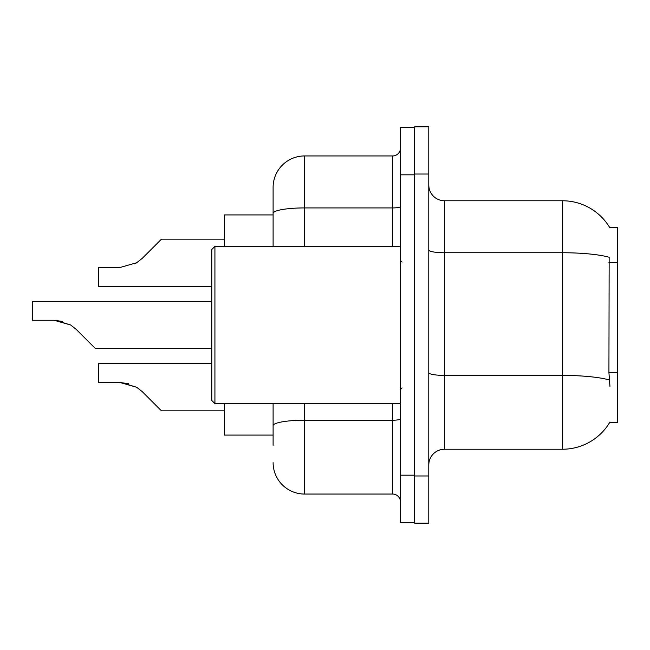 <?xml version="1.0" encoding="UTF-8"?>
<svg xmlns="http://www.w3.org/2000/svg" width="650" height="650" viewBox="0 0 650 650"><rect width="100%" height="100%" fill="white"/><g stroke="black" fill="none" stroke-linecap="round" stroke-linejoin="round"><path stroke-width="0.97" d="M609.781 227.695A55.039 55.039 0 0 0 562.461 200.769A55.039 55.039 0 0 1 609.781 227.695L617.5 227.5L617.5 422.5L609.659 422.5L609.944 422.029A55.039 55.039 0 0 1 562.461 449.231A55.039 55.039 0 0 0 609.659 422.5M273.106 243.685L273.106 204.701L273.106 214.922L224.356 214.922L224.356 246.374M273.106 435.077L224.356 435.077L224.356 403.626M428.789 464.961A15.722 15.722 0 0 1 444.519 449.231L562.461 449.231L562.461 200.769L444.519 200.769A15.722 15.722 0 0 1 428.789 185.039A15.722 15.722 0 0 0 444.519 200.769L444.519 449.231M414.635 475.971L414.635 523.144L428.789 523.144L428.789 475.971L414.635 475.971M428.789 174.029L428.789 126.856L414.635 126.856L414.635 174.029L428.789 174.029L428.789 475.971M609.944 386.327L608.928 372.669L609.156 257.246A55.039 9.555 180 0 0 562.461 252.744L444.519 252.744A15.722 2.73 0 0 1 428.789 250.014M273.106 445.299L273.106 403.626L273.106 445.299M400.481 475.183L400.481 522.356L414.635 522.356L414.635 127.644L400.481 127.644L400.481 475.183L414.635 475.183M304.558 403.626L304.558 494.049L392.624 494.049L392.624 403.626M273.106 246.374L273.106 187.403A31.452 31.452 0 0 1 304.558 155.951L392.624 155.951A7.865 7.865 0 0 0 400.481 148.086M273.106 187.403L273.106 204.701M400.481 501.914A7.865 7.865 0 0 0 392.624 494.049M304.558 494.049A31.452 31.452 0 0 1 273.106 462.597M211.778 363.683L98.548 363.683L98.548 382.533L120.12 382.533L136.719 387.278L142.358 391.747L161.452 410.841L224.356 410.841M128.749 383.744L120.12 382.533L98.548 382.533L120.12 382.533M136.719 387.278L121.298 382.558L136.719 387.278L121.298 382.558L136.719 387.278L121.298 382.558L136.719 387.278L121.298 382.558L136.719 387.278L142.358 391.747M211.778 301.413L32.5 301.413L32.5 320.263L54.072 320.263L70.671 325L76.31 329.469L95.404 348.562L211.778 348.562M62.701 321.466L54.072 320.263L32.5 320.263L54.072 320.263L62.701 321.466L54.072 320.263L32.5 320.263L54.072 320.263L62.701 321.466L54.072 320.263L32.5 320.263L54.072 320.263L62.701 321.466L54.072 320.263L32.5 320.263L54.072 320.263L62.701 321.466L54.072 320.263M70.671 325L55.25 320.279L70.671 325L55.25 320.279L70.671 325L55.25 320.279L70.671 325L55.25 320.279L70.671 325L76.31 329.469M134.794 263.827L136.719 262.722L120.12 267.467L98.548 267.467L98.548 286.317L211.778 286.317M142.358 258.253L136.719 262.722L142.358 258.253L136.719 262.722L142.358 258.253L136.719 262.722L142.358 258.253L136.719 262.722L142.358 258.253L136.719 262.722L142.358 258.253L136.719 262.722L142.358 258.253L136.719 262.722L142.358 258.253L136.719 262.722L142.358 258.253L161.452 239.159L224.356 239.159M214.922 403.626L211.778 400.481L211.778 249.519L214.922 246.374L214.922 403.626L400.481 403.626M617.5 372.669L608.928 372.669M617.5 262.584L608.928 262.584M609.326 379.949A55.039 9.555 180 0 0 562.461 375.408L444.519 375.408A15.722 2.73 0 0 1 428.789 372.678M400.481 418.86A7.865 1.365 0 0 1 392.624 420.225L304.558 420.225A31.452 5.46 180 0 0 273.106 425.685M400.481 174.817L414.635 174.817M304.558 155.951L304.558 207.927L392.624 207.927L392.624 155.951M273.106 213.387A31.452 5.46 180 0 1 304.558 207.927L304.558 246.374M392.624 246.374L392.624 207.927A7.865 1.365 0 0 0 400.481 206.562M402.058 262.096L400.481 260.528M214.922 246.374L400.481 246.374M402.058 387.904L400.481 389.472"/></g></svg>
